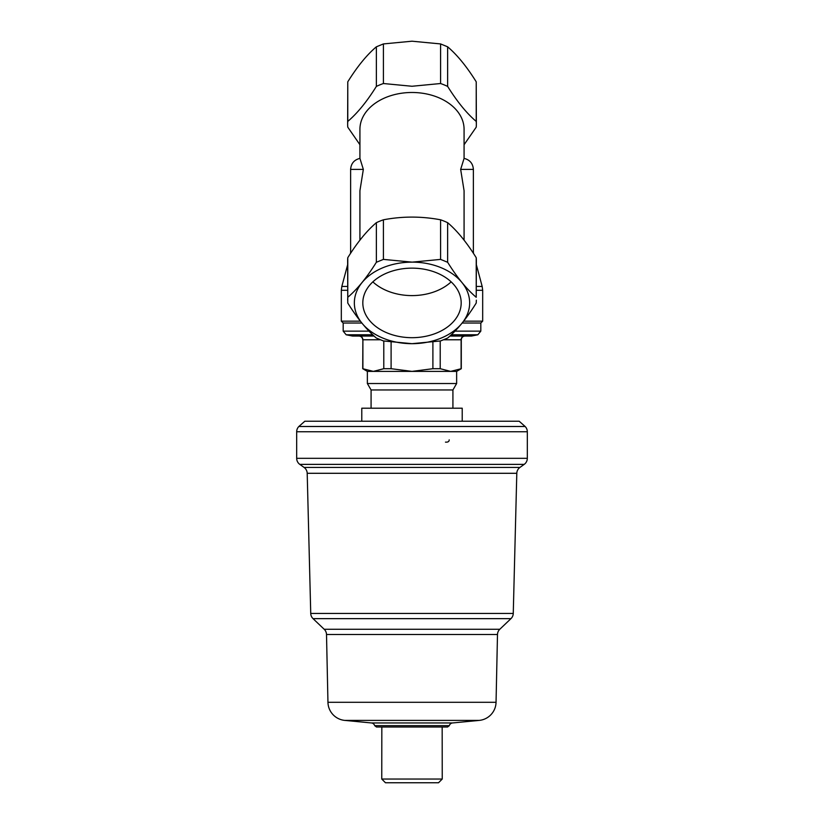 <?xml version="1.0" encoding="UTF-8"?>
<svg xmlns="http://www.w3.org/2000/svg" width="824" height="824" viewBox="0 0 824 824"><rect width="100%" height="100%" fill="white"/><g stroke="black" fill="none" stroke-linecap="round" stroke-linejoin="round"><path stroke-width="1.24" d="M463.634 321.164L482.679 321.164L480.814 323.029L462.151 323.029L480.814 323.029L480.814 331.135L454.972 331.135M449.914 336.048L471.513 336.048L477.827 334.781L451.274 334.781M456.64 371.387L461.286 368.699L450.656 371.387L367.36 371.387L367.36 383.521L456.64 383.521L456.64 371.387L450.656 371.387L440.212 368.699L432.899 368.699L412 371.387L391.101 368.699L383.788 368.699L373.344 371.387L362.714 368.699L367.36 371.387M456.64 383.521L452.922 389.958L371.078 389.958L371.078 408.21M440.212 368.699L440.212 341.012M464.736 336.048C462.48 336.305 461.265 337.541 461.11 339.766L461.11 368.699M391.101 368.699L391.101 342.176M432.899 342.176L432.899 368.699M362.89 368.699L362.89 339.766L362.714 368.699M383.788 341.012L383.788 368.699M359.264 336.048C361.499 336.295 362.714 337.531 362.89 339.766L380.286 339.766M372.726 334.781L346.173 334.781L352.487 336.048L374.086 336.048M361.849 323.029L343.186 323.029L361.849 323.029M412 337.686A49.183 34.773 0 0 1 362.817 302.913A49.183 34.773 0 0 1 412 268.14A49.183 34.773 0 0 1 461.183 302.913A49.183 34.773 0 0 1 412 337.686M372.85 281.87A49.183 34.773 180 0 0 412 295.6A49.183 34.773 180 0 0 451.15 281.87M464.077 144.725L476.221 127.174A64.354 45.505 180 0 0 476.354 124.29L476.221 81.813C466.745 66.6 457.217 54.94 447.638 46.814L440.583 43.929L412 41.2L383.418 43.929L383.418 83.523A64.354 45.505 180 0 0 376.362 86.407C366.876 101.62 357.348 113.29 347.779 121.416A64.354 45.505 180 0 0 347.646 124.29A64.354 45.505 180 0 0 347.779 127.174L359.923 144.725M476.221 257.696C466.652 242.359 457.124 230.689 447.638 222.686A64.354 45.505 0 0 0 440.583 219.802C421.435 216.197 402.38 216.197 383.418 219.802A64.354 45.505 0 0 0 376.362 222.686C366.783 230.802 357.256 242.472 347.779 257.696A64.354 45.505 0 0 0 347.646 260.569L347.779 303.047C357.348 318.383 366.876 330.053 376.362 338.056L383.418 340.94L412 343.68A57.649 40.757 0 0 1 354.351 302.913A57.649 40.757 0 0 1 412 262.156L440.583 259.395L447.638 262.279C457.124 277.492 466.652 289.162 476.221 297.289L476.221 257.696A64.354 45.505 0 0 1 476.354 260.569L476.221 297.289M347.646 300.173L347.779 297.289C357.256 289.276 366.783 277.606 376.362 262.279L383.418 259.395L412 262.125A57.649 40.757 0 0 1 469.649 302.913A57.649 40.757 0 0 1 412 343.68L440.583 340.94L447.638 338.056C457.217 329.94 466.745 318.27 476.221 303.047L476.354 300.173M472.327 251.67L473.378 251.67L473.378 169.394L460.657 169.394L464.077 158.393L464.077 129.306A52.077 36.822 180 0 0 412 92.484A52.077 36.822 180 0 0 359.923 129.306L359.923 158.393L363.343 169.394L350.622 169.394L350.622 251.67L351.673 251.67M476.354 124.29A64.354 45.505 180 0 0 476.221 121.416C466.745 113.403 457.217 101.733 447.638 86.407A64.354 45.505 180 0 0 440.583 83.523L412 86.263L383.418 83.523M460.657 169.394L464.077 190.725L464.077 240.145M359.923 240.145L359.923 190.725L363.343 169.394M447.638 222.686L447.638 262.279M440.583 219.802L440.583 259.395M383.418 219.802L383.418 259.395M376.362 222.686L376.362 262.279M347.779 257.696L347.779 297.289M440.583 83.523L440.583 43.929M447.638 86.407L447.638 46.814M476.221 121.416L476.221 81.813M347.779 121.416L347.779 81.813L347.646 124.29M376.362 86.407L376.362 46.814C366.876 54.817 357.348 66.486 347.779 81.813M383.418 43.929L376.362 46.814M374.663 725.645L376.455 727.005L447.545 727.005L449.338 725.645L374.663 725.645A3.718 3.718 0 0 0 371.439 722.957L452.561 722.957L479.228 720.403A18.602 18.602 0 0 0 496.048 702.285L497.49 634.501A7.437 7.437 0 0 1 499.797 629.268L510.952 618.649A7.437 7.437 0 0 0 513.259 613.447L516.803 473.295A7.437 7.437 0 0 1 519.923 467.435L524.198 464.376L299.802 464.376A7.437 7.437 0 0 1 296.681 458.319L296.681 431.755A7.437 7.437 0 0 1 298.865 426.492L525.135 426.492A7.437 7.437 0 0 1 527.319 431.755L296.681 431.755M449.338 725.645A3.718 3.718 0 0 1 452.561 722.957M496.048 702.285L327.952 702.285A18.602 18.602 0 0 0 344.772 720.403L479.228 720.403M497.49 634.501L326.51 634.501A7.437 7.437 0 0 0 324.203 629.268L499.797 629.268M296.681 458.319L527.319 458.319A7.437 7.437 0 0 1 524.198 464.376M513.259 613.447L310.741 613.447A7.437 7.437 0 0 0 313.048 618.649L510.952 618.649M516.803 473.295L307.197 473.295A7.437 7.437 0 0 0 304.077 467.435L519.923 467.435M438.533 782.759L385.467 782.759L438.533 782.759L442.241 779.041L381.759 779.041L381.831 727.005M442.169 727.005L442.241 779.041M462.223 421.229L462.223 408.21L361.777 408.21L361.777 421.229M525.135 426.492L519.182 421.229L304.818 421.229L298.865 426.492M445.475 442.127C447.947 442.323 449.183 441.561 449.193 439.862M369.028 331.135L343.186 331.135L346.173 334.781M443.714 339.766L461.286 339.766L461.286 368.699M343.186 331.135L343.186 323.029L341.321 321.164L360.366 321.164M476.354 290.295L482.679 290.295L482.679 321.164M347.646 264.731L341.826 286.443L347.646 286.443M476.354 286.443L482.174 286.443L482.679 290.295M341.321 321.164L341.321 290.295L347.646 290.295M452.922 389.958L452.922 408.21M371.078 389.958L367.36 383.521M461.286 339.766C461.512 337.51 462.748 336.274 465.004 336.048M362.714 339.766C362.488 337.51 361.252 336.274 358.996 336.048M477.827 334.781L480.814 331.135M464.077 158.393C469.845 159.815 472.945 163.482 473.378 169.394M359.923 158.393C354.155 159.815 351.055 163.482 350.622 169.394M350.519 253.411L350.622 251.67M473.481 253.411L473.378 251.67M476.354 264.731L482.174 286.443M341.321 290.295L341.826 286.443M324.203 629.268L313.048 618.649M304.077 467.435L299.802 464.376M310.741 613.447L307.197 473.295M527.319 458.319L527.319 431.755M327.952 702.285L326.51 634.501M371.439 722.957L344.772 720.403M385.467 782.759L381.759 779.041"/></g></svg>
